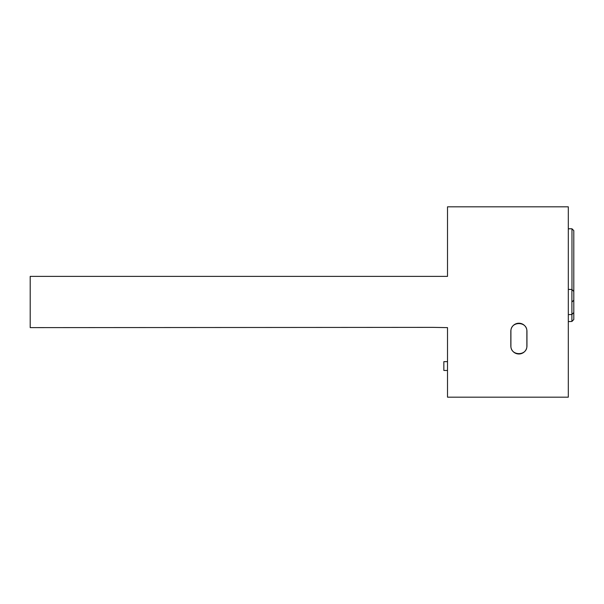 <?xml version="1.0" encoding="UTF-8"?>
<svg xmlns="http://www.w3.org/2000/svg" width="604" height="604" viewBox="0 0 604 604"><rect width="100%" height="100%" fill="white"/><g stroke="black" fill="none" stroke-linecap="round" stroke-linejoin="round"><path stroke-width="0.91" d="M526.877 345.926L526.877 331.286C527.262 321.026 510.523 321.026 510.909 331.286L510.909 345.926C510.523 356.186 527.262 356.186 526.877 345.926L526.952 345.926A8.063 8.063 0 0 1 518.889 353.989A8.063 8.063 0 0 1 510.825 345.926L510.825 331.286A8.063 8.063 0 0 1 518.889 323.223A8.063 8.063 0 0 1 526.952 331.286L526.952 345.926M447.511 370.471L443.849 370.471L443.849 361.653L447.511 361.653M432.864 327.368L447.511 327.625L447.511 397.175L568.311 397.175L568.311 206.825L447.511 206.825L447.511 276.375L30.2 276.375L30.2 327.625L432.864 327.368M568.311 228.788L571.973 228.788L573.8 230.615L573.8 244.348M573.8 286.439L573.8 319.501L571.905 321.456L571.905 314.503L568.311 314.631M573.8 230.615L573.8 291.46L571.905 289.497L568.311 289.369M573.8 312.54L571.905 314.503L571.905 289.497M571.973 228.788L571.973 289.565M571.973 302L573.8 300.173L571.973 302M571.905 321.456L568.311 321.585"/></g></svg>

